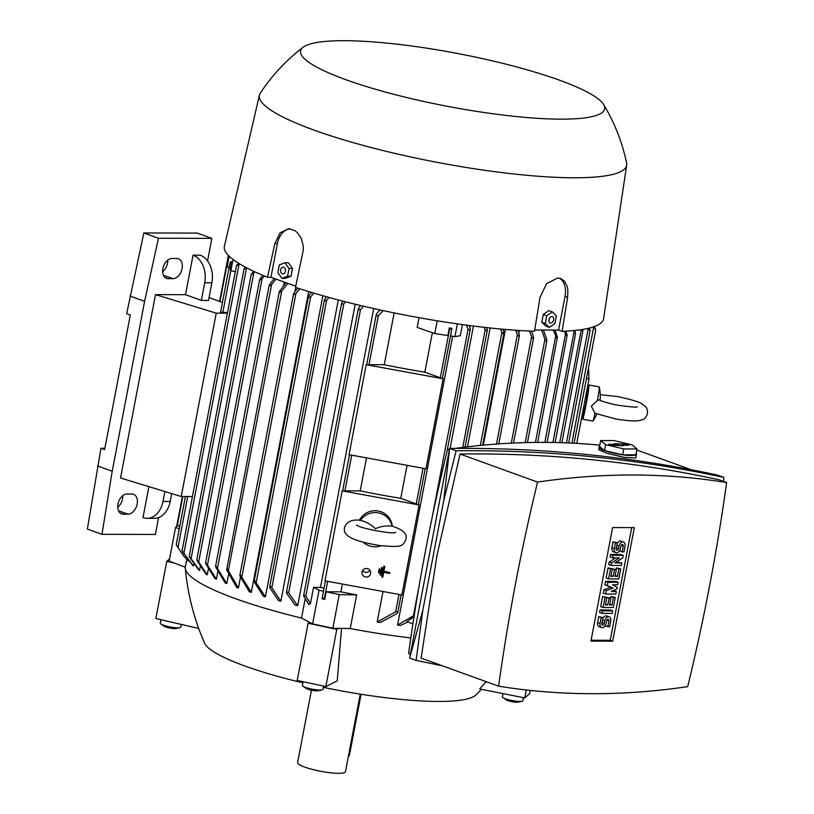 <?xml version="1.0" encoding="UTF-8"?>
<svg xmlns="http://www.w3.org/2000/svg" width="814" height="814" viewBox="0 0 814 814"><rect width="100%" height="100%" fill="white"/><g stroke="black" fill="none" stroke-linecap="round" stroke-linejoin="round"><path stroke-width="1.22" d="M637.23 406.776C637.657 407.539 631.318 407.041 618.213 405.291C604.7 402.645 599.491 400.162 599.063 399.837L597.435 400.457L591.32 406.196L594.993 413.268L615.699 418.966C635.826 422.263 639.865 420.696 642.785 419.505C644.403 419.322 645.99 417.368 647.537 413.654C647.466 409.635 646.713 407.244 645.268 406.471L642.277 404.151C640.201 402.228 632.071 399.715 617.877 396.611L600.264 394.668M583.974 408.842A17.389 0.692 -79.6 0 0 582.712 419.22A17.389 0.692 -79.6 0 0 585.968 405.209A17.389 0.692 -79.6 0 0 588.99 385.012A17.389 0.692 -79.6 0 0 586.487 395.156M582.712 419.22L592.968 421.103A17.389 0.692 -79.6 0 0 593.04 421.031A17.389 0.692 -79.6 0 0 594.993 413.268M597.435 400.457A17.389 0.692 -79.6 0 0 599.297 386.986A17.389 0.692 -79.6 0 0 599.246 386.894L588.99 385.012M583.353 408.73L584.594 408.954L585.897 403.357L587.108 395.268L585.968 395.065M588.553 367.572L589 379.141L586.518 378.245M576.739 443.396L589 379.141M594.373 326.536L595.461 329.11M571.906 443.131L593.711 326.78M595.685 330.087L593.752 326.485M589.285 328.083L589.774 330.474L588.39 328.296M589.885 329.528L589.774 330.474M582.732 329.416L582.844 331.156L581.664 329.589M561.914 442.724L582.844 331.156M574.847 330.453L575.508 333.944L573.565 330.586M555.148 442.541L575.508 333.944M565.74 331.166L567.144 334.951L566.92 336.497L564.265 331.237M547.069 442.419L566.92 336.497M554.853 330.046L557.366 336.874L557.102 338.655L553.194 330.046M537.667 442.409L557.102 338.655M543.416 330.016L546.713 339.346L546.398 341.392L544.912 339.346L541.615 330.016M531.807 332L531.959 331.166M531.471 331.145L533.424 336.538L533.109 338.604L531.573 336.813L529.487 331.064M518.823 333.119L519.322 330.494M517.765 330.392L519.251 334.279L518.915 336.386L517.338 334.829L515.608 330.24M483.333 445.146L505.413 329.436M502.869 329.212L503.835 331.644L503.51 333.781L501.892 332.438L500.518 329.009M467.48 446.815L490.15 327.971M486.68 327.594L487.342 330.128L486.843 330.922L485.185 329.802L484.127 327.309M450.091 448.453L473.443 326.038M469.057 325.478L470.136 327.9L469.77 330.199L468.081 329.232L466.28 325.112M462.413 324.593L460.286 335.714L454.955 336.609L457.376 323.88M407.783 622.008L400.437 625.427A171.296 29.762 -169.2 0 1 397.558 625.03L452.645 336.263M397.558 625.03L414.224 615.353M377.177 621.967L395.665 611.813L397.558 611.701L397.14 613.502L380.382 622.486A171.296 29.762 -169.2 0 1 377.177 621.967L382.997 591.493M400.763 498.341L407.061 465.323M424.837 372.171L432.356 332.702M442.389 378.53L451.953 328.388L449.308 327.91L447.853 335.531L434.778 333.547L417.175 327.432L419.027 317.694M394.139 312.922L384.259 364.723M366.493 457.885L360.195 490.893M342.419 584.045L340.944 591.819A171.296 29.762 10.8 0 0 356.644 594.902L350.224 628.55A171.296 29.762 10.8 0 0 410.785 637.952M384.32 364.723A171.296 29.762 10.8 0 0 424.776 372.151L443.131 378.795L366.219 364.682L384.32 364.723M360.256 490.893A171.296 29.762 10.8 0 0 400.712 498.321L419.068 504.965L342.155 490.852L360.256 490.893M185.704 565.72A171.296 29.762 10.8 0 0 185.317 567.185A171.296 29.762 10.8 0 0 185.307 568.304A171.296 29.762 10.8 0 0 301.516 618.07L305.118 599.145M341.524 628.398L337.25 680.84L325.854 686.599L336.772 629.405L338.848 628.347L332.845 628.245L339.255 594.596L326.16 591.778L340.944 591.819M185.307 568.304C187.698 594.291 194.119 619.23 204.568 643.121A139.123 24.176 10.8 0 0 302.93 682.834M323.311 687.352A139.123 24.176 10.8 0 0 438.156 701.454A139.123 24.176 10.8 0 0 475.956 694.891L481.43 689.295M332.845 628.245L312.617 623.89L301.516 618.07M350.224 628.55L338.848 628.347M186.793 559.422L185.317 567.185L169.159 561.07L175.58 527.431L177.798 525.478L179.762 526.19M434.778 333.547L437.21 320.808M454.955 336.609L450.518 335.938L451.902 328.632M383.17 310.622L378.357 315.669L376.455 315.781L376.851 313.329L380.107 309.961M325.447 580.931L322.049 598.748L322.629 597.954L324.705 599.399L326.16 591.778M373.697 308.547L320.513 587.393A171.296 29.762 10.8 0 0 324.064 588.196M363.553 306.227L360.521 309.493L358.587 309.788L358.943 307.499L360.755 305.565M310.449 603.622L308.882 604.609L303.602 595.787L304.161 595.095L305.85 596.062L310.449 603.622L313.553 587.372L320.513 587.393M355.199 304.233L297.7 605.677A171.296 29.762 -169.2 0 1 295.075 605.016L286.62 593.243L286.986 591.737L288.644 592.867L297.7 605.677M338.319 299.959L280.85 601.261A171.296 29.762 -169.2 0 1 278.449 600.59L269.861 587.739L270.217 586.263L271.835 587.596L280.85 601.261M322.863 295.736L265.425 596.845A171.296 29.762 -169.2 0 1 263.227 596.184L254.334 582.041L254.69 580.586L265.425 596.845M308.699 291.575L251.302 592.429A171.296 29.762 -169.2 0 1 249.298 591.768L240.018 576.281L240.364 574.867L251.302 592.429M295.757 287.495L294.994 291.524M240.466 577.38L238.431 588.023A171.296 29.762 -169.2 0 1 237.515 587.688A171.296 29.762 -169.2 0 1 236.609 587.362L226.587 569.698L226.923 568.304L238.431 588.023M284.3 282.092L283.648 285.511M228.51 574.572L226.78 583.618A171.296 29.762 -169.2 0 1 225.142 582.956L215.741 567.175L216.025 566.056L226.78 583.618M273.769 278.286L273.555 279.426M217.765 571.855L216.371 579.212A171.296 29.762 -169.2 0 1 214.916 578.551L205.759 563.848L206.003 562.952L205.759 563.848M208.313 569.21L207.244 574.806A171.296 29.762 -169.2 0 1 206.003 574.145L196.988 560.49L197.192 559.818L196.988 560.49M200.254 566.636L199.542 570.411A171.296 29.762 -169.2 0 1 198.514 569.749L189.459 556.939M193.773 564.143L193.417 566.015A171.296 29.762 -169.2 0 1 192.643 565.364L182.326 551.322M287.871 283.394L281.695 291.036L279.558 292.419L279.283 291.616L226.923 568.304M345.604 301.841L343.783 303.846L341.819 304.304L341.595 303.246L343.04 301.18M187.719 496.54L177.991 547.517L183.923 556.298L176.485 545.166M230.484 262.118L231.084 261.447L231.563 262.088L230.413 262.891L230.484 262.118L230.413 262.891M227.503 312.637L220.604 312.047L229.986 262.871M176.282 544.607L178.205 548.026M235.297 271.795L230.932 270.584L230.118 269.638L231.563 262.088M183.923 556.298L188.838 561.334M443.131 378.795L425.966 468.793L349.053 454.68L366.219 364.682M419.068 504.965L401.892 594.963L324.99 580.85L342.155 490.852M228.958 268.274L227.228 266.27L229.151 256.196M230.932 270.584L233.048 259.483M239.387 263.736L236.884 265.71L238.441 263.156M239.072 264.082L183.893 553.317L193.417 566.015M236.884 265.71L236.986 264.754M179.253 528.815L175.58 527.431M356.644 594.902L339.255 594.596M322.049 598.748L324.705 599.399M323.484 591.208L319.037 590.252L313.553 587.372M312.617 623.89L319.037 590.252M412.902 623.86L406.797 621.652L414.021 616.707M445.462 457.916L445.899 456.105M276.068 279.11L271.622 284.462L269.475 285.867L269.169 285.215L215.568 566.229M269.475 285.867L269.739 284.086L274.369 278.5M215.741 567.175L216.025 566.056M313.858 293.132L310.683 296.896L308.628 297.792L308.964 295.686L311.67 292.48M329.09 297.476L326.648 300.274L324.644 300.946L324.979 298.809L326.719 296.825M182.163 550.702L184.056 553.896M246.571 267.765L191.087 558.638L199.542 570.411M246.469 267.714L244.454 269.047L245.319 267.104M244.454 269.047L244.597 267.928M189.367 556.257L191.188 559.279M254.833 271.815L251.618 274.501L251.272 274.104L196.785 559.727M253.785 273.026L198.667 561.955L207.244 574.806M251.618 274.501L253.5 271.194M196.988 559.666L198.677 562.728M279.283 291.616L286.05 282.733M264.387 275.997L262.108 278.714L259.951 280.158L259.625 279.64L205.576 562.993M262.108 278.714L207.478 565.069L216.371 579.212M259.951 280.158L260.175 278.612L262.881 275.366M205.861 562.871L207.397 565.984M299.806 288.797L295.899 293.569L293.813 294.678L294.129 292.613L297.802 288.156M451.933 328.51L451.383 329.538L449.308 327.91M410.378 654.222L408.567 653.571A1440.139 961.772 -70.1 0 1 425.366 551.516A1440.139 961.772 -70.1 0 1 447.497 449.47A1247.241 832.946 -70.1 0 1 449.491 449.186M455.036 448.402A1247.241 832.946 -70.1 0 1 599.796 445.166M636.772 450L691.249 469.729M449.308 450.132L447.497 449.47M416.107 660.439L409.635 658.099L449.623 448.453C540.791 447.405 630.056 456.278 717.439 475.071L723.911 477.411C636.538 458.628 547.262 449.755 456.105 450.803L443.722 500.691L422.873 609.991L416.107 660.439L442.297 665.781M723.442 481.389L723.911 477.411M726.627 482.539L718.904 479.741C634.472 461.477 548.188 452.91 460.052 454.019L436.925 555.708L421.113 658.109L498.626 686.182A1247.241 832.946 109.9 0 0 687.698 686.629A1440.139 961.772 109.9 0 0 709.828 584.594A1440.139 961.772 109.9 0 0 726.627 482.539A1247.241 832.946 109.9 0 0 537.555 482.092A1440.139 961.772 109.9 0 0 515.425 584.137A1440.139 961.772 109.9 0 0 498.626 686.182M537.555 482.092L460.052 454.019M443.722 500.691L449.623 448.453L456.105 450.803M409.635 658.099L422.873 609.991M636.121 453.367A19.129 3.327 -169.2 0 1 636.487 454.222L635.846 457.59A19.129 3.327 10.8 0 1 635.551 458.028L624.572 457.427L606.979 453.337L598.911 449.827L598.911 447.049A19.129 3.327 -169.2 0 1 599.562 446.398M636.487 454.222A19.129 3.327 -169.2 0 1 631.084 455.484A19.129 3.327 -169.2 0 1 610.276 452.37A19.129 3.327 -169.2 0 1 598.911 447.049M622.679 454.812L635.846 454.843L636.965 448.952L631.99 444.78L613.848 440.578L600.681 440.547L599.562 446.438L604.537 450.6L622.679 454.812L623.809 448.921L636.965 448.952M600.681 440.547L605.657 444.719L604.537 450.6M605.657 444.719L623.809 448.921M612.25 445.278L608.587 444.332L615.801 444.19L614.468 443.711L625.406 444.22L629.059 445.177L621.845 445.299L623.188 445.787L612.25 445.278M618.803 444.2L618.599 445.299M617.46 443.711L617.175 445.289M615.801 444.19L615.76 445.289M634.32 527.614L612.657 641.167L590.933 641.117L612.596 527.564L634.32 527.614M612.657 641.167L610.225 640.282L591.106 640.242M631.715 527.604L610.225 640.282M611.141 565.425L611.619 562.901L619.485 557.875L612.586 557.855L613.064 555.331L623.259 555.351L622.781 557.875L614.916 562.912L621.815 562.922L621.336 565.445L611.141 565.425L608.699 564.54L609.187 562.016L615.679 557.865M612.586 557.855L610.144 556.969L610.632 554.446L620.828 554.476L623.259 555.351M616.279 562.036L621.815 562.922M616.361 591.524L615.883 594.047L605.677 594.027L603.245 593.141L603.886 589.774L610.673 587.27L604.853 584.727L605.494 581.369L615.689 581.389L618.131 582.275L617.643 584.798L612.545 584.788L617.165 587.321L616.849 589L611.263 591.513L616.361 591.524L613.196 590.638M599.562 612.484L600.04 609.961L610.235 609.991L612.677 610.866L612.189 613.39L601.994 613.369L599.562 612.484M607.824 626.851L608.943 620.96A1.74 1.16 109.9 0 0 608.343 619.322A1.74 1.16 109.9 0 0 606.552 620.95L606.064 623.473A4.345 2.9 109.9 0 1 601.587 627.553A4.345 2.9 109.9 0 1 600.071 623.463L601.19 617.572L602.991 617.582L601.861 623.463A1.74 1.16 109.9 0 0 602.472 625.101A1.74 1.16 109.9 0 0 604.263 623.473L604.751 620.95A4.345 2.9 109.9 0 1 609.228 616.87A4.345 2.9 109.9 0 1 610.744 620.96L609.625 626.851L605.392 625.966L605.575 624.989M601.587 627.553L599.155 626.678A4.345 2.9 -70.1 0 1 597.629 622.578L598.758 616.697L602.991 617.582M602.808 618.559A4.345 2.9 -70.1 0 1 606.796 615.984L609.228 616.87M607.793 604.965L609.076 598.239L610.876 598.239L609.594 604.975L611.996 604.975L613.441 597.405L615.242 597.415L613.318 607.509L603.113 607.478L600.681 606.603L602.604 596.509L606.837 597.395L605.392 604.965L607.793 604.965L605.545 604.151M606.745 597.354L610.876 598.239M610.693 598.178L611.009 596.53L615.242 597.415M613.247 576.373L614.539 569.637L616.33 569.647L615.048 576.373L617.45 576.383L618.894 568.813L620.695 568.813L618.772 578.907L608.567 578.886L606.135 578.001L608.058 567.907L612.291 568.793L610.846 576.363L613.247 576.373L611.009 575.559M612.199 568.762L616.33 569.647M616.147 569.576L616.463 567.928L620.695 568.813M622.1 551.984L623.229 546.102A1.74 1.16 109.9 0 0 622.618 544.464A1.74 1.16 109.9 0 0 620.828 546.092L620.349 548.616A4.345 2.9 109.9 0 1 615.862 552.696A4.345 2.9 109.9 0 1 614.346 548.605L615.465 542.714L617.266 542.714L616.147 548.605A1.74 1.16 109.9 0 0 616.758 550.244A1.74 1.16 109.9 0 0 618.548 548.616L619.027 546.092A4.345 2.9 109.9 0 1 623.504 542.012A4.345 2.9 109.9 0 1 625.03 546.102L623.9 551.994L619.668 551.109L619.861 550.132M615.862 552.696L613.43 551.821A4.345 2.9 -70.1 0 1 611.914 547.72L613.034 541.829L617.266 542.714M617.083 543.691A4.345 2.9 -70.1 0 1 621.072 541.127L623.504 542.012M611.619 562.901L609.187 562.016M613.064 555.331L610.632 554.446M605.677 594.027L606.328 590.659L613.105 588.146L607.285 585.612L607.926 582.244L605.494 581.369M607.926 582.244L618.131 582.275M607.285 585.612L604.853 584.727M613.105 588.146L610.673 587.27M606.328 590.659L603.886 589.774M601.994 613.369L602.472 610.846L600.04 609.961M602.472 610.846L612.677 610.866M601.19 617.572L598.758 616.697M603.113 607.478L605.036 597.384L602.604 596.509M605.036 597.384L606.837 597.395M613.441 597.405L611.009 596.53M611.996 604.975L609.747 604.161M609.076 598.239L606.837 597.425M608.567 578.886L610.5 568.793L608.058 567.907M610.5 568.793L612.291 568.793M618.894 568.813L616.463 567.928M617.45 576.383L615.201 575.569M614.539 569.637L612.291 568.823M615.465 542.714L613.034 541.829M158.598 517.562L155.382 534.452L101.974 534.32L112.21 471.235L144.617 301.322L158.455 238.248L211.854 238.37L207.56 260.918M104.874 448.29L100.977 448.28L104.63 449.603L130.301 315.018L126.648 313.705L143.854 232.957L197.253 233.079L211.854 238.37M209.066 297.609L222.436 302.452M192.419 496.55L181.247 496.52L120.523 477.981L155.505 294.617L185.511 294.688L193.05 255.158A22.609 16.361 90.1 0 1 204.701 282.753L201.333 300.417L185.511 294.688M164.876 491.524L162.983 501.455A22.609 16.361 90.1 0 1 147.11 518.325A22.609 16.361 90.1 0 1 142.989 517.592L148.891 486.64M147.11 518.325L154.304 518.345A22.609 16.361 -89.9 0 0 170.177 501.465L171.683 493.599M193.05 255.158L200.254 255.179A22.609 16.361 -89.9 0 1 211.894 282.773L208.526 300.437L201.333 300.417M227.401 313.187L216.219 313.156L155.505 294.617M181.247 496.52L216.219 313.156M168.152 278.663A10.429 6.97 -70.1 0 1 166.524 278.378A10.429 6.97 -70.1 0 1 163.156 267.368A10.429 6.97 -70.1 0 1 172.008 258.476L176.811 258.486A10.429 6.97 -70.1 0 1 178.439 258.771A10.429 6.97 -70.1 0 1 181.807 269.78A10.429 6.97 -70.1 0 1 172.955 278.673L168.152 278.663L165.1 277.554M123.229 514.173A10.429 6.97 -70.1 0 1 121.601 513.899A10.429 6.97 -70.1 0 1 118.234 502.879A10.429 6.97 -70.1 0 1 127.076 493.986L131.878 493.996A10.429 6.97 -70.1 0 1 133.506 494.281A10.429 6.97 -70.1 0 1 136.874 505.301A10.429 6.97 -70.1 0 1 128.032 514.183L123.229 514.173L120.167 513.064M162.637 271.723A10.429 6.97 109.9 0 0 167.715 260.134M117.715 507.234A10.429 6.97 109.9 0 0 122.792 495.655M100.977 448.28L87.373 529.029L101.974 534.32M97.609 465.944L112.21 471.235M130.016 296.042L144.617 301.322M143.854 232.957L158.455 238.248M382.438 567.948L381.512 567.49L380.148 574.959L381.522 567.775L382.438 567.948L381.064 575.122L380.148 574.959M384.778 566.524L383.862 566.056L381.817 577.116L383.872 566.351L384.778 566.524L383.842 571.459L389.764 572.547L389.591 573.443L383.669 572.354L382.733 577.289L381.817 577.116M389.764 572.547L383.893 571.174M365.527 576.973A4.345 4.274 -2.2 0 1 361.986 572.934A4.345 4.274 -2.2 0 1 367.134 568.559A4.345 4.274 -2.2 0 1 370.675 572.598A4.345 4.274 -2.2 0 1 365.527 576.973M378.49 572.791L379.161 568.915L380.087 569.373L379.405 572.964L378.49 572.791L379.171 569.21L380.087 569.373M369.882 570.299A4.345 4.274 -2.2 0 1 362.596 570.583M359.391 520.339A17.389 17.114 -2.2 0 1 392.328 526.231M360.521 520.37A17.389 17.114 -2.2 0 1 392.104 526.159M381.145 545.726A17.389 17.114 -2.2 0 1 363.136 542.144M360.5 520.39C366.29 521.784 371.265 524.552 375.417 528.693C380.81 526.302 386.375 525.468 392.114 526.2L391.371 525.925C401.862 529.181 406.776 533.068 406.105 537.566L405.983 539.316C402.401 547.568 400.01 546.957 380.779 545.685C360.938 542.48 343.732 537.993 344.353 529.324L344.485 527.584C346.744 521.448 352.32 519.057 361.213 520.4M295.726 286.233L270.96 277.269L267.48 277.259L274.827 243.61L280.087 232.824L288.716 228.683L294.963 230.667L297.456 232.743L301.333 238.553L303.266 245.909L303.347 249.867L295.472 287.393A193.03 33.537 10.8 0 0 534.523 331.267L539.997 297.283L546.632 283.608L557.682 278.042L560.775 278.571L564.601 281.288L567.226 286.487L567.857 289.855L567.612 297.273L562.128 331.339A193.03 33.537 10.8 0 0 603.622 318.589L626.678 165.211A186.945 32.479 10.8 0 0 626.607 163.034C622.232 142.236 614.58 122.731 603.632 104.518A154.772 26.893 10.8 0 0 501.709 63.095A154.772 26.893 10.8 0 0 344.322 40.7A154.772 26.893 10.8 0 0 303.184 47.202A154.772 26.893 10.8 0 0 381.98 91.107A154.772 26.893 10.8 0 0 560.948 119.159A154.772 26.893 10.8 0 0 603.632 104.518M562.128 331.339L558.597 330.057L534.737 329.996M303.184 47.202C286.304 60.114 272.008 75.427 260.287 93.152A186.945 32.479 10.8 0 0 259.422 95.146L224.399 246.245A193.03 33.537 10.8 0 0 267.48 277.259M259.422 95.146A186.945 32.479 10.8 0 0 369.912 147.212A186.945 32.479 10.8 0 0 573.839 177.778A186.945 32.479 10.8 0 0 626.678 165.211M559.371 278.195A20.004 13.36 -70.1 0 1 565.018 296.408L558.597 330.057M552.33 311.854L548.829 310.592L543.284 314.458L541.809 322.232L545.868 326.129L549.358 327.391L545.299 323.494L546.784 315.73L552.33 311.854L556.389 315.751L554.904 323.524L549.358 327.391M550.681 323.056A3.378 2.259 109.9 0 0 553.632 319.8A3.378 2.259 109.9 0 0 551.923 316.524A3.378 2.259 109.9 0 0 548.972 319.78A3.378 2.259 109.9 0 0 550.681 323.056M543.284 314.458L546.784 315.73M541.809 322.232L545.299 323.494M270.96 277.269L277.381 243.62A20.004 14.479 90.1 0 1 290.059 228.775M281.98 278.317L285.419 278.327L291.036 276.211L292.511 268.437L288.39 262.79L284.941 262.78L289.062 268.427L287.586 276.2L281.98 278.317L277.849 272.67L279.334 264.906L284.941 262.78M292.511 268.437L289.062 268.427M282.387 273.819A3.378 2.442 -89.9 0 0 285.368 271.408A3.378 2.442 -89.9 0 0 283.628 267.277A3.378 2.442 -89.9 0 0 280.647 269.688A3.378 2.442 -89.9 0 0 282.387 273.819M291.036 276.211L287.586 276.2M308.781 621.876L308.119 623.239L336.772 629.405M169.587 558.862L166.758 561.334L174.745 563.186M526.271 689.977L524.755 697.924L479.711 688.949L486.182 681.674M166.758 561.334L155.85 618.528L198.708 628.459M181.308 624.43L180.8 627.126A10.429 1.811 -169.2 0 1 180.657 627.35A10.429 1.811 -169.2 0 1 179.904 627.655A10.429 1.811 -169.2 0 1 170.207 626.953A10.429 1.811 -169.2 0 1 160.928 624.043A10.429 1.811 -169.2 0 1 160.297 623.219L160.969 619.719M179.904 627.655L175.875 628.53A6.329 1.099 -169.2 0 1 169.984 628.103A6.329 1.099 -169.2 0 1 164.357 626.332L160.928 624.043M308.119 623.239L297.212 680.433L325.854 686.599M323.545 686.1L322.924 689.366A10.429 1.811 -169.2 0 1 322.039 689.896A10.429 1.811 -169.2 0 1 310.968 688.919A10.429 1.811 -169.2 0 1 303.062 686.273A10.429 1.811 -169.2 0 1 302.432 685.459L303.144 681.715M322.039 689.896L317.999 690.771A6.329 1.099 -169.2 0 1 311.284 690.17A6.329 1.099 -169.2 0 1 306.491 688.573L303.062 686.273M530.219 690.414L529.599 693.67L524.755 697.924M523.494 697.679L522.903 700.752A10.429 1.811 -169.2 0 1 522.761 700.976A10.429 1.811 -169.2 0 1 522.008 701.281A10.429 1.811 -169.2 0 1 512.311 700.579A10.429 1.811 -169.2 0 1 503.042 697.669A10.429 1.811 -169.2 0 1 502.401 696.845L503.021 693.599M522.008 701.281L517.979 702.156A6.329 1.099 -169.2 0 1 512.098 701.729A6.329 1.099 -169.2 0 1 506.461 699.959L503.042 697.669M311.436 690.211L297.629 762.565A24.349 4.233 10.8 0 0 312.098 769.342A24.349 4.233 10.8 0 0 338.583 773.3A24.349 4.233 10.8 0 0 345.462 771.692L360.256 694.139M361.06 694.261L349.705 753.805A6.96 5.037 90.1 0 1 348.229 757.162M566.452 442.887L588.308 328.317M559.696 442.653L581.257 329.65M552.93 442.49L574.043 331.807M544.841 442.409L565.445 334.391M535.429 442.429L555.626 336.589M525.213 442.623L544.912 339.346M511.284 443.152L531.573 336.813M496.499 444.057L517.338 334.829M480.331 445.431L501.892 332.438M462.749 447.395L485.185 329.802M413.41 615.801L419.007 586.446M432.336 516.585L468.081 329.232M324.359 598.728L327.676 581.338M344.933 490.852L351.74 455.168M369.007 364.682L378.357 315.669M305.85 596.062L360.521 309.493M288.644 592.867L343.783 303.846M222.802 312.627L230.84 270.472M217.511 568.121L271.622 284.462M256.268 582.142L310.683 296.896M271.835 587.596L326.648 300.274M228.408 570.36L281.695 291.036M241.9 576.648L295.899 293.569M177.177 526.027L182.804 496.52M219.994 301.567L228.724 255.779M395.665 611.813L398.982 594.434M416.239 503.937L423.046 468.264M440.303 377.767L449.654 328.764M609.198 444.179L609.147 444.698M625.406 444.22L625.284 445.309M600.071 623.463L597.629 622.578M608.943 620.96L606.827 620.187M604.751 620.95L602.502 620.136M604.263 623.473L602.024 622.659M614.346 548.605L611.914 547.72M623.229 546.102L621.102 545.329M619.027 546.092L616.778 545.278M618.548 548.616L616.3 547.802M170.177 501.465L162.983 501.455M211.894 282.773L204.701 282.753M163.4 275.213L172.955 278.673M118.468 510.724L128.032 514.183M567.602 297.344L565.018 296.408M274.827 243.61L277.381 243.62M349.705 753.805L348.87 753.795M600.132 400.335A45.218 45.218 0 0 0 599.297 386.986M593.04 421.031A45.218 45.218 0 0 0 596.774 413.98M176.251 544.597L185.419 496.53M482.6 445.217L503.998 333.028M498.758 443.895L519.403 335.704M446.886 451.984L470.299 329.294M465.028 447.11L487.342 330.128M254.172 581.043L308.384 296.845M269.688 586.782L324.41 299.949M286.447 592.317L341.595 303.246M182.092 550.691L236.487 265.557M303.602 595.787L358.384 308.618M189.235 556.277L244.078 268.773M342.633 490.852L349.511 454.761M366.697 364.682L376.272 314.489M239.865 575.254L293.549 293.813M574.114 443.243L595.716 330.036M568.671 442.979L590.119 330.515M397.751 612.545L401.129 594.82M418.325 504.7L425.203 468.65M176.658 526.475L182.377 496.52M219.597 301.424L228.368 255.423M527.452 442.572L546.855 340.842M513.532 443.05L533.577 337.983M395.645 532.427L395.665 532.427C393.223 534.615 358.109 527.92 356.603 524.969"/></g></svg>
